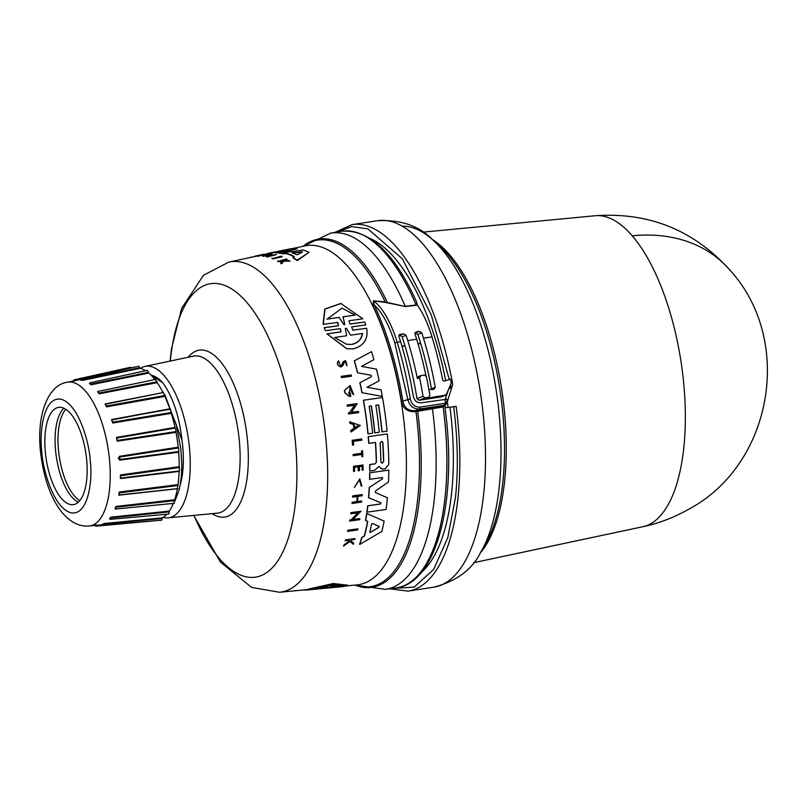 <?xml version="1.0" encoding="UTF-8"?>
<svg xmlns="http://www.w3.org/2000/svg" width="808" height="808" viewBox="0 0 808 808"><rect width="100%" height="100%" fill="white"/><g stroke="black" fill="none" stroke-linecap="round" stroke-linejoin="round"><path stroke-width="1.21" d="M632.27 235.845A157.56 120.543 139.3 0 1 729.594 269.761C794.688 340.421 772.589 465.852 687.275 510.02C673.337 517.807 658.57 523.372 642.956 526.705L642.956 526.705A157.338 64.125 -98.7 0 0 683.75 383.719A157.338 64.125 -98.7 0 0 632.27 235.845A157.338 64.125 -98.7 0 0 595.284 215.736L422.917 232.148M302.97 246.329L330.714 233.138A180.204 73.447 81.3 0 1 405.232 306.272L416.191 305L416.847 304.262L417.15 304.828L416.261 305.262L405.364 306.535L384.78 302.293L373.66 300.879L374.043 304.697C382.406 312.646 389.345 325.483 394.859 343.218L407.788 399.324C409.515 406.05 413.524 409.272 419.817 408.989L445.087 405.121L445.501 403.202L446.864 401.899M405.364 306.535L387.345 302.495L386.981 302.96M417.009 304.586L416.736 302.232C394.516 253.045 369.589 229.371 341.946 231.199A180.406 73.528 81.3 0 1 416.191 305M449.965 407.262A174.336 71.053 81.3 0 1 451.581 421.726A174.336 71.053 81.3 0 1 421.412 572.347M443.188 406.909L443.37 405.788L443.188 406.909L444.663 405.364M399.637 334.462L398.879 336.37A75.669 30.835 -98.7 0 1 400.596 341.703L397.183 342.228A187.274 76.326 81.3 0 1 410.252 398.899C411.666 404.576 414.989 407.303 420.231 407.081L419.817 408.989L416.221 410.434L432.644 407.454L432.411 408.575A180.204 73.447 81.3 0 1 434.31 425.21A180.204 73.447 81.3 0 1 385.325 589.365L396.001 587.941A180.406 73.528 81.3 0 0 445.036 423.594A180.406 73.528 81.3 0 0 443.137 406.919L415.969 411.585C408.05 412.282 403.202 408.929 401.445 401.526A171.538 69.912 -98.7 0 0 372.811 305.565L374.043 304.697A172.68 70.377 -98.7 0 1 402.859 401.293C404.495 408.181 408.767 411.262 415.686 410.535L416.544 411.474M306.575 589.497L305.091 590.153L308.545 589.315M322.594 588.244L308.585 589.062L333.25 583.528L347.632 585.174L346.481 585.982L331.593 587.557L343.834 586.507L328.573 587.971L341.845 586.709M170.094 361.085L171.478 348.783L181.648 308.353L203.475 275.276L228.876 262.075A167.064 68.094 81.3 0 1 325.967 439.946A167.064 68.094 81.3 0 1 279.497 592.264L305.141 589.82M347.763 531.361L347.561 531.331A168.529 68.69 -98.7 0 0 347.814 530.22L357.934 528.826A169.468 69.074 -98.7 0 1 357.691 529.947L347.763 531.361A168.912 68.842 -98.7 0 0 348.006 530.25L357.934 528.826M382.497 477.538L369.549 479.326A169.448 69.064 -98.7 0 0 369.66 472.832L388.81 470.104A170.902 69.66 81.3 0 1 388.517 481.992L375.528 490.951L375.417 492.516L387.426 497.789A170.902 69.66 81.3 0 1 386.062 509.464L366.842 512.181A169.448 69.064 -98.7 0 0 367.67 505.818L380.295 503.99L380.73 502.728L368.499 497.688A169.448 69.064 -98.7 0 0 369.216 487.547L382.568 478.73L369.216 487.547M379.104 466.378L374.478 470.387L369.67 471.024A169.448 69.064 -98.7 0 0 369.64 464.58L374.962 463.812L376.276 462.216A169.821 69.215 -98.7 0 0 375.387 442.42M376.276 462.216L376.437 462.247A170.205 69.367 -98.7 0 0 375.538 442.4L368.721 443.339A169.448 69.064 -98.7 0 0 368.196 436.643L387.325 433.916A170.902 69.66 81.3 0 1 388.81 464.438L385.123 468.852L382.083 469.094M382.8 469.135L380.517 468.145L379.295 466.559L380.679 468.175L382.962 469.165M359.833 544.39L359.611 544.35A169.448 69.064 -98.7 0 0 361.671 537.492L364.287 535.957A169.579 69.114 -98.7 0 0 367.559 521.362L365.509 520.463A169.448 69.064 -98.7 0 0 366.66 513.423L384.123 521.12A170.902 69.66 81.3 0 1 381.851 531.472L359.833 544.39A169.821 69.215 -98.7 0 0 361.883 537.522L364.489 535.997A169.953 69.266 -98.7 0 0 367.751 521.392L365.509 520.463M352.743 519.534L359.903 518.564A169.468 69.074 81.3 0 1 359.712 519.685L349.611 521.079A168.529 68.69 -98.7 0 0 349.803 519.958L351.096 519.766L357.944 512.726M351.096 519.766L358.116 512.757L350.763 513.757A168.529 68.69 -98.7 0 0 350.924 512.615L361.004 511.222L352.934 519.564L359.903 518.564M357.348 501.505L361.711 500.94A169.448 69.064 81.3 0 1 361.6 502.081L352.187 503.445A168.912 68.842 -98.7 0 0 352.298 502.293L356.964 501.627A169.175 68.953 -98.7 0 0 357.409 496.445L352.753 497.112A168.912 68.842 -98.7 0 0 352.844 495.961L362.247 494.597A169.448 69.064 -98.7 0 1 362.156 495.759L357.964 496.365A169.205 68.963 81.3 0 1 357.52 501.546L361.711 500.94M352.187 503.445L352.015 503.414A168.529 68.69 -98.7 0 0 352.126 502.263L356.793 501.586A168.791 68.801 -98.7 0 0 357.237 496.466M352.753 497.112L352.581 497.082A168.529 68.69 -98.7 0 0 352.672 495.93L362.247 494.597M358.348 470.801L359.499 470.64A169.236 68.983 -98.7 0 0 359.469 466.6L362.267 466.196A169.397 69.044 81.3 0 1 362.297 470.226L363.085 470.115A169.448 69.064 -98.7 0 0 363.044 465.004L353.49 466.337A168.529 68.69 -98.7 0 1 353.53 471.448L354.53 471.357A168.963 68.862 81.3 0 0 354.5 467.317L358.318 466.761A169.175 68.953 81.3 0 1 358.348 470.801L358.176 470.771A168.791 68.801 -98.7 0 0 358.156 466.792M362.297 470.226L362.136 470.195A169.023 68.892 -98.7 0 0 362.105 466.216M349.803 541.37L353.379 544.269L350.016 541.41L343.541 546.057A168.529 68.69 -98.7 0 0 343.885 544.986L349.298 540.946L348.511 540.279M349.298 540.946L348.713 540.32L345.157 540.764A168.529 68.69 -98.7 0 0 345.39 539.926L355.055 538.613A169.448 69.064 81.3 0 1 354.823 539.451L351.167 539.966A169.236 68.973 81.3 0 1 350.914 540.855L353.712 543.218A169.448 69.064 81.3 0 1 353.379 544.269M361.893 486.214L361.146 485.719L359.469 479.891L354.379 487.416L359.782 478.881L361.893 486.214L360.974 485.689L360.115 480.124M354.379 487.416L359.782 478.881M353.328 455.702L353.167 455.672A168.529 68.69 -98.7 0 0 353.106 454.49L361.711 453.238A169.023 68.892 -98.7 0 0 361.58 450.793L362.539 450.712A169.448 69.064 81.3 0 1 362.812 456.611L362.014 456.722A169.397 69.044 -98.7 0 0 361.923 454.45L353.328 455.702A168.912 68.842 -98.7 0 0 353.268 454.52L361.711 453.238M362.014 456.722L361.863 456.692A169.023 68.892 -98.7 0 0 361.762 454.47M352.551 445.107A168.529 68.69 -98.7 0 0 352.167 440.269L361.721 438.936A169.448 69.064 81.3 0 1 361.822 440.148L353.359 441.37A168.963 68.862 -98.7 0 1 353.641 445.006L352.551 445.107M378.457 404.919A170.236 69.387 -98.7 0 1 381.901 431.826L382.063 431.856A170.619 69.538 -98.7 0 0 378.619 404.899L375.831 405.303A170.458 69.478 81.3 0 1 379.275 432.26L374.649 432.876A169.832 69.215 -98.7 0 0 371.215 405.969M341.117 366.852C337.31 365.842 336.431 363.842 338.481 360.863L338.653 360.903C336.613 363.883 337.491 365.873 341.299 366.882L340.229 366.832M340.794 365.671L342.188 364.661L340.41 365.691L338.653 360.903M366.68 328.25L352.682 330.189L366.68 328.25C368.418 338.966 363.933 345.854 353.237 348.915L346.662 348.723L326.988 333.876L340.986 331.926L340.4 328.765M346.844 348.753L327.19 333.906M302.899 590.032L317.15 589.022M303.939 589.941L307.596 589.971M370.549 532.401L369.801 532.007A170.205 69.377 -98.7 0 0 371.549 524.139L372.528 523.493L379.073 526.372L378.841 527.422L370.347 532.361L378.639 527.392L378.871 526.341L372.438 523.463M382.325 463.257L380.901 461.994A170.458 69.478 -98.7 0 0 380.083 442.986L381.8 441.309L382.871 442.582A170.609 69.538 81.3 0 1 383.689 461.59L381.901 463.247M382.164 463.226L383.527 461.56A170.236 69.387 -98.7 0 0 382.719 442.552L382.366 441.693M362.55 333.472C361.651 339.4 358.055 343.057 351.763 344.43L346.632 344.299L334.643 337.481L346.672 335.754L345.319 328.462L346.44 328.3L350.531 335.199L362.55 333.472M346.531 344.279L351.571 344.4C357.853 343.036 361.449 339.38 362.358 333.441M344.784 324.21L344.461 324.887L343.642 324.372L339.138 317.423L327.119 319.13L342.077 308.121L355.116 315.14L343.097 316.857L344.784 324.21L344.248 324.846M326.725 587.982L325.624 588.083L327.816 587.234L316.302 588.275C326.291 585.255 345.531 583.81 343.127 585.851L326.755 587.77M297.728 254.601L296.597 254.641A170.205 69.377 -98.7 0 0 292.163 252.843L301.889 251.803L302.475 252.035L297.728 254.601M140.35 368.357A76.608 31.229 81.3 0 1 144.955 366.428A76.608 31.229 81.3 0 1 189.476 447.996A76.608 31.229 81.3 0 1 168.165 517.837A76.608 31.229 81.3 0 1 163.196 517.373M151.056 375.175A67.721 27.603 81.3 0 1 162.6 382.558C172.771 396.546 179.235 415.777 181.972 440.249A60.57 24.684 81.3 0 1 182.739 446.743A60.57 24.684 81.3 0 1 180.487 483.83M181.972 440.249L164.721 394.334M163.428 392.627L162.448 391.446M164.741 395.9L176.083 424.139L180.851 448.925L181.84 464.196L181.396 476.569L179.447 489.022L174.831 501.293M173.488 503.374L172.518 504.626M162.6 382.558L151.349 375.478M102.717 524.2L104.192 523.503L104.01 524.099L162.287 518.494L162.448 517.827A76.608 31.229 81.3 0 0 166.852 514.252M109.585 518.827L110.807 517.17L110.716 517.908L169.266 511.888L169.327 511.09A76.608 31.229 81.3 0 0 173.326 503.394M115.14 508.919L115.928 506.444L115.928 507.262L174.679 500.637L174.639 499.768A76.608 31.229 81.3 0 0 177.366 488.739L178.012 484.618A76.608 31.229 81.3 0 0 179.134 471.397L120.503 478.073L120.604 475.75L179.457 467.529L179.224 466.691A76.608 31.229 81.3 0 0 178.659 452.177L178.831 451.521L119.968 459.489L119.736 457.025L178.487 447.925L178.194 447.188A76.608 31.229 81.3 0 0 175.982 432.371L176.053 431.583L117.261 440.431L116.766 438.007L175.326 428.038L174.982 427.452A76.608 31.229 81.3 0 0 171.276 413.343L171.246 412.474L112.625 422.2L111.898 419.968L169.811 408.828A76.608 31.229 81.3 0 0 164.872 396.385L164.741 395.496L106.363 406.03L105.111 403.95L163.034 392.577A76.608 31.229 81.3 0 0 157.186 382.649L156.974 381.8L98.909 393.031L97.697 391.617M177.366 488.739L118.705 495.193L119.21 492.042L119.301 492.88L178.154 485.507M179.134 471.397L120.352 478.548L120.422 474.942L120.503 478.073M119.847 460.126L118.322 458.419L119.483 456.308L119.847 460.126L178.659 452.177M45.339 452.177A49.187 20.049 81.3 0 1 58.55 407.404A49.187 20.049 81.3 0 1 86.668 459.853A49.187 20.049 81.3 0 1 73.457 504.626A49.187 20.049 81.3 0 1 45.339 452.177M63.933 408.272A49.187 20.049 -98.7 0 0 55.58 450.611A49.187 20.049 -98.7 0 0 78.325 502.192M65.791 409.303A48.672 19.836 -98.7 0 0 58.499 450.238A48.672 19.836 -98.7 0 0 79.79 500.647M402.152 226.169A176.518 71.942 81.3 0 1 432.846 239.976C419.615 226.008 401.212 219.584 377.639 220.695L351.945 224.634A185.375 75.558 81.3 0 1 452.712 384.376L447.319 401.808A185.375 75.558 81.3 0 1 448.107 407.545L456.126 406.323A185.375 75.558 81.3 0 1 457.934 422.321A185.375 75.558 81.3 0 1 457.944 498.324A185.375 75.558 81.3 0 1 408.131 591.113L389.537 588.8M448.107 407.545L445.228 407.606A178.376 72.7 81.3 0 0 444.915 405.262M452.712 384.376L450.824 388.062L448.894 388.598M448.561 389.375L445.238 399.162M370.246 238.562A174.336 71.053 81.3 0 1 445.683 380.74M420.705 343.562L418.059 343.966M405 345.955L402 346.41M445.632 404.97L443.441 405.778L445.632 404.97L447.188 402.293L446.713 399.101M446.471 399.263L421.352 402.818C417.15 403.01 414.484 400.859 413.332 396.375A187.274 76.326 81.3 0 0 400.596 341.703M417.978 343.693L420.625 343.289A177.437 72.316 81.3 0 1 431.432 388.799L435.239 387.274L433.866 389.395L428.998 389.426M401.93 346.157L404.919 345.693A177.437 72.316 -98.7 0 0 402.142 336.835L399.849 335.34L398.799 335.502M417.15 304.828A75.669 30.835 81.3 0 1 432.017 336.886A187.274 76.326 81.3 0 1 442.703 380.225L443.946 381.174L450.591 379.194A187.274 76.326 81.3 0 1 451.298 382.901L446.43 394.314L441.34 396.859L445.501 395.233L426.24 398.233L428.785 397.253L429.846 395.213A192.95 78.639 81.3 0 0 426.412 376.649L424.331 375.074L420.907 375.599L418.372 376.568L417.393 378.578L419.584 377.7A192.95 78.639 81.3 0 1 423.018 396.263L416.999 398.667L419.009 400.283L441.34 396.859M404.919 345.693A177.437 72.316 81.3 0 1 416.999 398.667M420.625 343.289A177.437 72.316 -98.7 0 0 417.847 334.431L414.847 333.037M425.957 375.72A187.274 76.326 -98.7 0 0 416.655 339.239A75.669 30.835 -98.7 0 0 414.928 333.916L416.019 331.906L419.433 331.381L421.756 332.866A75.669 30.835 81.3 0 1 423.483 338.199A187.274 76.326 81.3 0 1 435.239 387.274M399.344 334.613L403.727 333.785L406.05 335.28A75.669 30.835 81.3 0 1 407.767 340.602A187.274 76.326 81.3 0 1 417.393 378.578M330.714 233.138L341.329 231.3A180.406 73.528 81.3 0 1 416.14 305L416.261 305.262M410.252 398.899L401.445 401.526M419.009 400.283L425.028 397.869L428.442 397.344L426.24 398.233M303.01 246.319A176.154 71.791 81.3 0 1 387.345 302.495L384.78 302.293M303.252 246.258A175.296 71.447 -98.7 0 1 327.705 240.319A175.296 71.447 -98.7 0 1 385.123 301.828L373.66 300.879A75.669 30.835 81.3 0 1 397.183 342.228A1.889 0.576 163.1 0 0 394.859 343.218M425.028 397.869L423.018 396.263M420.907 375.599L419.584 377.7M373.609 300.536L372.811 305.565M374.811 432.906A170.205 69.377 -98.7 0 0 371.367 405.949L369.135 406.272A170.084 69.316 81.3 0 1 372.579 433.229L367.943 433.856A169.448 69.064 -98.7 0 0 363.358 400.243L382.507 397.526A170.902 69.66 81.3 0 1 387.072 431.129L382.063 431.856M341.441 377.599A168.508 68.68 -98.7 0 0 341.138 376.376L351.197 374.983A169.448 69.064 81.3 0 1 351.49 376.195L341.441 377.599M342.016 364.62L342.865 361.954L345.511 360.54L347.087 365.701L346.178 364.59L346.43 362.55M347.087 365.701L346.178 364.59M351.046 431.967L350.894 431.947A168.508 68.68 -98.7 0 0 350.733 430.462L353.914 428.25A168.7 68.761 -98.7 0 0 353.47 424.543L349.884 423.301A168.508 68.68 -98.7 0 0 349.692 421.816L360.348 425.483L351.046 431.967A168.882 68.832 -98.7 0 0 350.894 430.492L354.066 428.28A169.074 68.912 -98.7 0 0 353.631 424.574L350.046 423.331A168.882 68.832 -98.7 0 0 349.854 421.847M351.349 412.373L358.449 411.393A169.448 69.064 81.3 0 1 358.631 412.585L348.601 413.989A168.508 68.68 -98.7 0 0 348.42 412.797L349.702 412.615L354.51 405.192M349.702 412.615L354.672 405.222L347.359 406.232A168.508 68.68 -98.7 0 0 347.147 405.02L357.186 403.616L351.51 412.403L358.449 411.393M349.268 394.698A168.731 68.771 -98.7 0 0 348.773 392.254L349.935 392.132A169.165 68.943 81.3 0 1 350.783 396.405L349.066 396.344L344.824 392.668A168.508 68.68 -98.7 0 0 344.4 390.618L350.086 385.537L353.672 394.769L352.298 393.567L350.824 387.517M353.672 394.769L352.298 393.567M371.417 376.69L371.084 375.225L357.489 372.791A169.448 69.064 -98.7 0 0 354.288 360.873L371.559 351.611A170.902 69.66 81.3 0 1 373.922 359.691L361.499 366.367L376.437 369.165A170.902 69.66 81.3 0 1 379.184 380.821L367.044 387.254L381.053 389.799A170.902 69.66 81.3 0 1 382.305 396.405L362.105 392.749A169.821 69.215 -98.7 0 0 359.994 382.669L371.417 376.69L359.994 382.669M366.872 387.224L381.053 389.799M362.105 392.749L361.944 392.708A169.448 69.064 -98.7 0 0 359.823 382.639M324.079 327.725L325.483 330.674L324.079 327.725L338.31 325.695L337.966 322.624M324.291 327.765L338.512 325.735L337.593 322.463L323.079 324.382L324.735 309.02L340.814 303.475L362.853 318.766L349.026 320.746L349.935 324.018L364.62 321.998L365.802 324.897L351.581 326.937L352.884 330.23M350.399 324.038L364.62 321.998M326.988 333.876L340.784 331.896M282.861 261.075L278.215 261.721A168.529 68.69 -98.7 0 0 277.71 261.418L286.527 258.954A169.448 69.064 81.3 0 1 287.032 259.247L283.578 260.024A169.236 68.973 81.3 0 1 284.113 260.348L289.375 260.681A169.448 69.064 81.3 0 1 290.032 261.125L283.659 260.681L281.386 263.388A168.912 68.842 -98.7 0 0 280.699 262.923L282.709 260.631L281.386 260.994M287.032 259.247L283.719 260.469M290.032 261.125L283.81 261.125L281.538 263.842A168.529 68.69 -98.7 0 0 280.851 263.378L280.699 262.923M267.135 253.884L258.267 256.187A168.529 68.69 -98.7 0 0 257.722 256.217L262.055 254.894A169.175 68.953 -98.7 0 0 259.681 255.177L255.217 256.126A168.912 68.842 -98.7 0 0 254.702 256.217L263.701 254.298A169.448 69.064 -98.7 0 1 264.216 254.207L260.206 255.065A169.205 68.963 81.3 0 1 262.59 254.783L266.6 253.924A169.448 69.064 81.3 0 1 267.135 253.884L258.146 255.813A168.912 68.842 -98.7 0 0 257.601 255.843M257.651 255.995L255.338 256.489A168.529 68.69 -98.7 0 0 254.813 256.58L254.702 256.217M269.084 255.106L263.297 256.358A168.529 68.69 -98.7 0 0 262.721 256.298L272.054 253.874L269.145 255.904L275.791 254.459A169.468 69.074 81.3 0 1 276.376 254.591L266.933 256.651A168.912 68.842 -98.7 0 0 266.337 256.52L270.013 254.5L263.166 255.974A168.912 68.842 -98.7 0 0 262.6 255.914M272.054 253.874L269.266 256.298M276.376 254.591L267.054 257.045A168.529 68.69 -98.7 0 0 266.468 256.914L266.337 256.52M294.021 256.772A169.579 69.114 -98.7 0 0 286.224 253.611L283.396 253.904A169.448 69.064 -98.7 0 0 279.75 253.156L303.222 250.046A170.902 69.66 81.3 0 1 309.04 252.359L297.162 260.125A169.821 69.215 -98.7 0 0 292.9 257.459L294.334 256.58A169.953 69.266 -98.7 0 0 286.093 253.207L283.396 253.904M309.04 252.359L297.314 260.59A169.448 69.064 -98.7 0 0 293.041 257.904L292.9 257.459M280.841 251.389L272.144 253.005A169.448 69.064 -98.7 0 0 269.478 253.439L267.155 253.934M277.821 251.298L291.506 248.632A170.902 69.66 81.3 0 1 297.162 248.753L281.931 252.46M279.679 252.944L279.124 253.066A169.448 69.064 -98.7 0 0 275.983 252.833L287.608 249.803L272.023 252.641A169.821 69.215 -98.7 0 0 269.418 253.066A169.821 69.215 -98.7 0 0 267.488 253.55L267.589 253.843M282.093 256.813L272.66 258.913A168.529 68.69 -98.7 0 0 272.033 258.651L281.336 256.146A169.468 69.074 -98.7 0 1 281.962 256.399L282.093 256.813M341.138 376.376L351.197 374.983M341.602 377.629A168.882 68.832 -98.7 0 0 341.309 376.407M352.167 440.269L361.721 438.936M352.712 445.137A168.912 68.842 -98.7 0 0 352.328 440.299M361.58 450.793L362.539 450.712M361.873 453.268A169.397 69.044 -98.7 0 0 361.742 450.824M343.885 544.986L349.511 540.986M343.754 546.097A168.912 68.842 -98.7 0 0 344.097 545.026M345.39 539.926L355.055 538.613M345.37 540.794A168.912 68.842 -98.7 0 0 345.602 539.966M346.349 364.62L345.44 361.742L344.036 362.58L343.269 365.155L341.299 366.882M342.188 364.661L343.036 361.984L345.511 360.54M353.49 466.337L363.044 465.004M353.692 471.478A168.912 68.842 -98.7 0 0 353.651 466.368M348.42 412.797L349.864 412.646M348.763 414.019A168.882 68.832 -98.7 0 0 348.581 412.827M347.147 405.02L357.186 403.616M347.521 406.262A168.882 68.832 -98.7 0 0 347.309 405.05M349.803 519.958L351.278 519.807M349.803 521.11A168.912 68.842 -98.7 0 0 349.985 519.988M350.924 512.615L361.004 511.222M350.945 513.797A168.912 68.842 -98.7 0 0 351.106 512.656M344.4 390.618L344.561 390.648A168.882 68.832 81.3 0 1 344.986 392.698L344.824 392.668M349.228 396.375L344.986 392.698M348.773 392.254L349.935 392.132M349.319 394.708L349.43 394.728A169.104 68.922 -98.7 0 0 348.945 392.284M349.43 394.728L349.975 387.194L352.46 393.597M344.561 390.648L350.086 385.537M365.701 520.493A169.821 69.215 -98.7 0 0 366.842 513.464M363.358 400.243L382.507 397.526M368.105 433.886A169.821 69.215 -98.7 0 0 363.519 400.273M369.842 471.054A169.821 69.215 -98.7 0 0 369.801 464.61L369.64 464.58M368.196 436.643L387.325 433.916M368.882 443.37A169.821 69.215 -98.7 0 0 368.357 436.674M376.437 462.247L374.962 463.812M369.801 464.61L375.124 463.843M354.288 360.873L371.559 351.611M357.661 372.821A169.821 69.215 -98.7 0 0 354.47 360.903M368.499 497.688L368.68 497.718A169.821 69.215 -98.7 0 0 369.377 487.577M380.73 502.728L368.68 497.718M380.901 502.758L380.295 503.99M367.67 505.818L380.467 504.03M367.024 512.211A169.821 69.215 -98.7 0 0 367.852 505.848M369.66 472.832L388.81 470.104M369.711 479.356A169.821 69.215 -98.7 0 0 369.832 472.862M382.305 477.528L382.568 478.73M340.986 331.926L340.158 328.654L325.483 330.674M323.291 324.422L324.978 309.06L341.047 303.515M324.766 588.315L305.091 590.153M318.746 588.87L317.14 589.062M328.583 587.961L322.594 588.436M331.613 587.406L330.785 587.588M308.525 589.466L333.179 583.992L347.632 585.174M321.796 588.254L320.21 588.396M306.515 589.901L320.17 588.628M252.005 256.924L249.46 257.691M278.215 261.721L278.073 261.277A168.912 68.842 -98.7 0 0 277.558 260.984M281.245 260.56L278.073 261.277M283.275 253.51A169.821 69.215 -98.7 0 0 279.629 252.763M279.124 253.066L278.992 252.682A169.821 69.215 -98.7 0 0 275.861 252.46M297.162 248.753L278.992 252.682M272.66 258.913L272.528 258.489A168.912 68.842 -98.7 0 0 271.892 258.237M281.962 256.399L272.528 258.489M357.459 425.907L354.611 427.897A169.104 68.922 -98.7 0 0 354.237 424.786L354.086 424.756M370.246 532.512L369.801 532.007M345.319 328.462L346.44 328.3L350.531 335.199M344.461 324.887L343.642 324.372M292.163 252.843L292.708 252.561L292.294 253.247M292.839 252.975L302.475 252.035M354.449 427.866L357.298 425.877M326.907 319.089L339.138 317.423M343.097 316.857L344.572 324.17M342.885 316.817L355.116 315.14M354.894 315.1L342.168 308.151M319.413 587.578L327.816 587.234M331.613 586.891L326.786 587.588M331.684 586.477L343.188 585.436M75.053 380.821L74.053 379.841L130.714 367.236L131.431 367.842M81.063 379.709L81.79 378.851L138.794 366.206L139.824 367.711L81.457 379.609L82.86 380.336L80.749 380.174L81.295 379.649M145.571 370.721A76.608 31.229 81.3 0 0 140.168 368.317L139.824 367.711M89.537 383.517L89.991 382.8L147.369 370.327L148.47 372.326L90.779 384.083L89.698 383.255L91.082 384.77L89.415 383.487M154.894 379.528A76.608 31.229 81.3 0 0 148.763 373.074L148.47 372.326M155.479 379.76L156.974 381.8M105.393 404.192L163.034 392.577M163.418 392.749L164.741 395.496M171.246 412.474L170.266 409.201L111.555 419.564L112.686 423.018L111.555 419.564L169.811 408.828M175.326 428.038L176.053 431.583M178.487 447.925L178.831 451.521M179.457 467.529L179.477 470.933L120.574 478.073M177.982 488.577L119.13 494.951M174.679 500.637L173.841 502.98M169.266 511.888L168.781 514.08M162.287 518.494L161.731 520.2L103.606 525.19L102.949 524.564M154.065 520.857L95.869 526.18L96.273 525.422L102.798 524.806M117.231 441.188L116.463 437.421L117.231 441.188L175.982 432.371M164.872 396.385L106.515 406.858L105.111 403.95M157.186 382.649L99.152 393.819L97.556 391.648M81.446 379.023L73.72 380.921M99.152 393.819L97.889 391.627M106.515 406.858L105.171 404.293M118.705 495.193L119.301 492.88L118.978 494.91M115.039 508.929L115.645 509.03L115.928 507.262L115.352 508.858M109.504 518.918L110.353 519.342L110.716 517.908L109.928 518.968M103.06 524.554L104.01 524.099L103.06 524.554M96.536 524.988L95.223 525.22M74.053 379.841L73.023 381.437M480.72 552.238L485.083 544.845A169.084 68.912 81.3 0 0 502.798 413.13A169.084 68.912 81.3 0 0 439.229 245.723L432.846 239.976A176.518 71.942 81.3 0 1 499.213 414.736A176.518 71.942 81.3 0 1 499.223 487.103A176.518 71.942 81.3 0 1 480.72 552.238C472.276 569.529 456.641 581.174 433.815 587.174A185.375 75.558 81.3 0 0 483.639 494.385A185.375 75.558 81.3 0 0 483.618 418.392A185.375 75.558 81.3 0 0 377.639 220.695M453.642 406.596C457.823 439.017 458.419 469.367 455.449 497.657L447.784 537.694L433.694 569.367L414.241 587.093L391.991 588.476M417.322 410.212L417.645 411.252A176.154 71.791 81.3 0 1 419.423 426.917A176.154 71.791 81.3 0 1 354.944 585.093M170.347 361.035A148.44 60.499 81.3 0 1 232.26 289.335A148.44 60.499 81.3 0 1 295.405 441.986A148.44 60.499 81.3 0 1 267.307 572.145A148.44 60.499 81.3 0 1 194.011 515.383M90.203 460.51C92.748 477.316 89.213 515.423 71.377 512.878C53.399 508.777 42.41 467.973 41.804 451.531C39.259 434.714 42.794 396.607 60.63 399.152C78.618 403.253 89.607 444.057 90.203 460.51M89.274 525.978C79.194 526.978 69.74 522.008 60.933 511.08C50.146 496.708 43.299 476.629 40.4 450.854C36.421 411.242 49.803 384.436 67.256 382.295A72.7 29.633 81.3 0 1 109.494 459.701A72.7 29.633 81.3 0 1 89.274 525.978L102.717 524.705M341.643 231.25A180.406 73.528 81.3 0 1 341.946 231.199L341.329 231.3M445.087 423.584A180.406 73.528 81.3 0 1 396.617 587.85A180.406 73.528 81.3 0 1 396.314 587.891M432.149 239.35A167.983 68.468 81.3 0 1 504.566 412.696A167.983 68.468 81.3 0 1 480.235 553.046M420.231 407.081L445.501 403.202A187.274 76.326 81.3 0 0 444.915 399.213M292.365 248.581L305 245.895A171.528 69.912 81.3 0 1 316.584 245.794A171.528 69.912 81.3 0 1 404.667 428.523A171.528 69.912 81.3 0 1 356.964 584.901L346.804 585.861M355.197 585.063A175.296 71.447 -98.7 0 0 360.419 586.457A175.296 71.447 -98.7 0 0 417.716 427.058A175.296 71.447 -98.7 0 0 415.969 411.585L415.686 410.535M188.173 357.237A84.406 34.401 81.3 0 1 247.47 440.219A84.406 34.401 81.3 0 1 212.151 513.656M144.955 366.428L193.152 356.187A79.437 32.381 81.3 0 1 239.319 440.754A79.437 32.381 81.3 0 1 217.221 513.171L168.165 517.837M104.192 523.503L162.448 517.827M110.807 517.17L169.327 511.09M115.928 506.444L174.639 499.768M119.21 492.042L178.012 484.618M120.422 474.942L179.224 466.691M446.854 400.041L447.501 399.859M337.34 231.987L351.652 226.614L367.913 228.886L402.283 258.722L431.321 315.009L449.278 379.609M450.319 385.224L450.824 388.062M432.017 336.886L423.483 338.199M416.655 339.239L407.767 340.602M403.727 333.785L399.849 335.34M402.142 336.835L406.05 335.28M417.847 334.431L421.756 332.866M443.37 405.788L432.644 407.454M415.565 332.926L419.433 331.381M119.483 456.308L178.194 447.188M116.463 437.421L174.982 427.452M171.276 413.343L112.686 423.018M148.763 373.074L91.082 384.77M140.168 368.317L82.86 380.336M385.325 589.365L354.904 585.093M444.663 404.444L446.824 423.069C455.338 508.666 434.694 582.992 396.617 587.85L396.001 587.941M642.956 526.705L473.589 562.691M408.131 591.113L433.815 587.174M729.594 269.761C693.547 230.028 648.784 212.019 595.284 215.736M351.945 224.634L334.906 232.411M228.876 262.075L254.813 256.56M193.748 515.403L220.372 562.025L251.611 587.416L279.497 592.264M269.418 253.066L275.376 251.803M67.256 382.295L81.184 379.326M102.747 524.19L102.182 524.21L102.656 524.584M155.853 379.326L98.111 391.405M174.346 503.293L115.645 509.03M168.811 514.08L110.353 519.342M94.839 525.382L95.869 526.18"/></g></svg>
